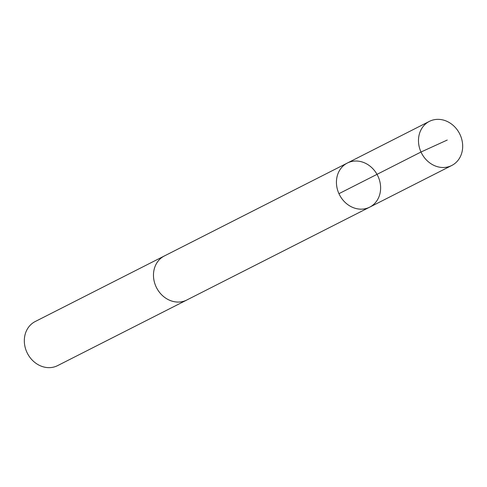 <?xml version="1.0" encoding="UTF-8"?>
<svg xmlns="http://www.w3.org/2000/svg" width="487" height="487" viewBox="0 0 487 487"><rect width="100%" height="100%" fill="white"/><g stroke="black" fill="none" stroke-linecap="round" stroke-linejoin="round"><path stroke-width="0.73" d="M369.718 207.139L186.758 300.035A24.715 21.361 -116.9 0 1 162.463 295.56A24.715 21.361 -116.9 0 1 164.381 255.955L347.334 163.048A24.727 21.367 63.1 0 0 339.476 194.77A24.727 21.367 63.1 0 0 369.718 207.139A24.727 21.367 63.1 0 0 371.636 167.522A24.727 21.367 63.1 0 0 347.334 163.048A24.727 21.367 63.1 0 0 339.476 194.77A24.727 21.367 63.1 0 0 369.718 207.139L451.772 165.477A24.727 21.373 -116.9 0 1 427.47 161.002A24.727 21.373 -116.9 0 1 429.382 121.379A24.727 21.373 -116.9 0 1 453.689 125.853A24.727 21.373 -116.9 0 1 451.772 165.477M187.294 299.761A24.727 21.373 -116.9 0 1 186.764 300.041A24.727 21.373 -116.9 0 1 162.457 295.566A24.727 21.373 -116.9 0 1 164.375 255.943A24.727 21.373 -116.9 0 1 164.916 255.681M186.764 300.041L57.618 365.621A24.727 21.373 -116.9 0 1 33.311 361.147A24.727 21.373 -116.9 0 1 35.228 321.523L164.375 255.943M338.952 193.68L420.999 152.017L447.243 140.043M347.334 163.048L429.382 121.379"/></g></svg>
